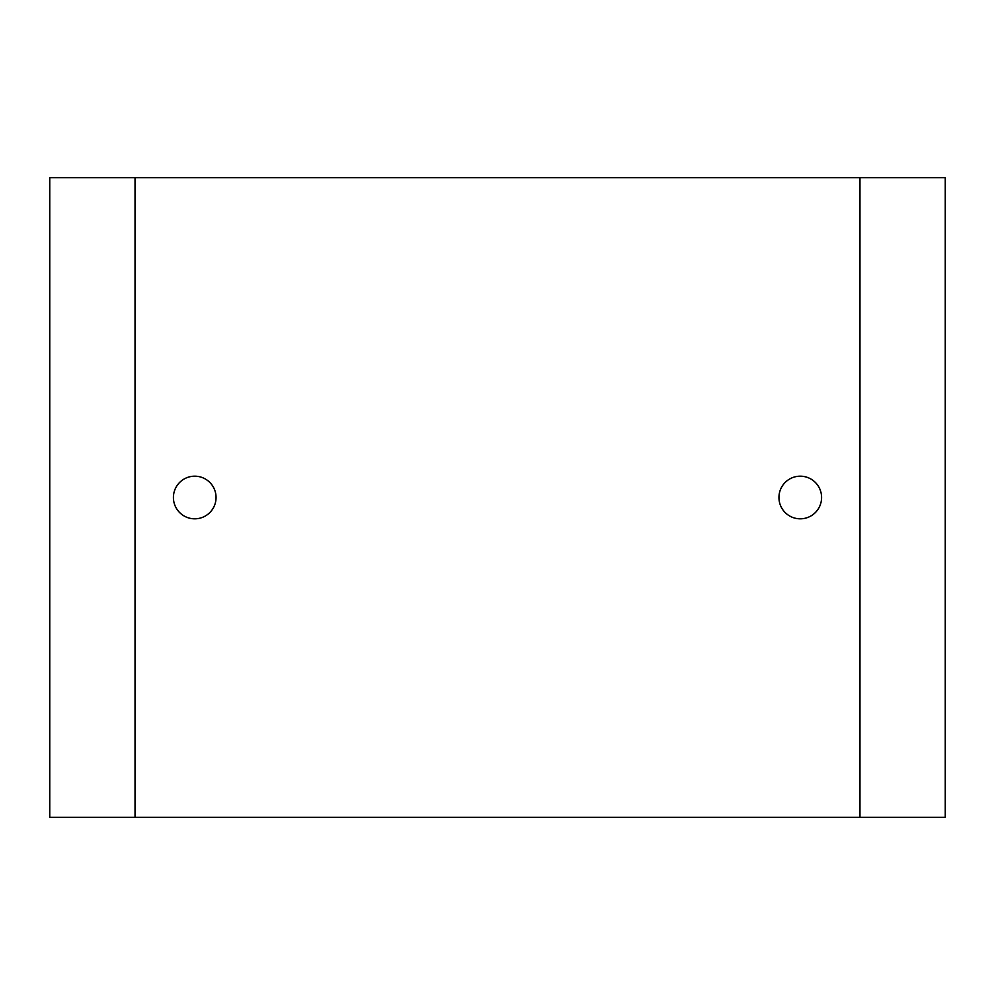 <?xml version="1.0" encoding="UTF-8"?>
<svg xmlns="http://www.w3.org/2000/svg" width="995" height="995" viewBox="0 0 995 995"><rect width="100%" height="100%" fill="white"/><g stroke="black" fill="none" stroke-linecap="round" stroke-linejoin="round"><path stroke-width="1.49" d="M135.034 817.318L135.034 177.682L49.75 177.682L49.75 817.318L945.25 817.318L945.25 177.682L859.966 177.682L859.966 817.318M135.034 177.682L859.966 177.682M800.266 476.182A21.318 21.318 0 0 0 778.948 497.5A21.318 21.318 0 0 0 800.266 518.818A21.318 21.318 0 0 0 821.584 497.5A21.318 21.318 0 0 0 800.266 476.182M216.052 497.5A21.318 21.318 0 0 0 194.734 476.182A21.318 21.318 0 0 0 173.416 497.5A21.318 21.318 0 0 0 194.734 518.818A21.318 21.318 0 0 0 216.052 497.5"/></g></svg>
